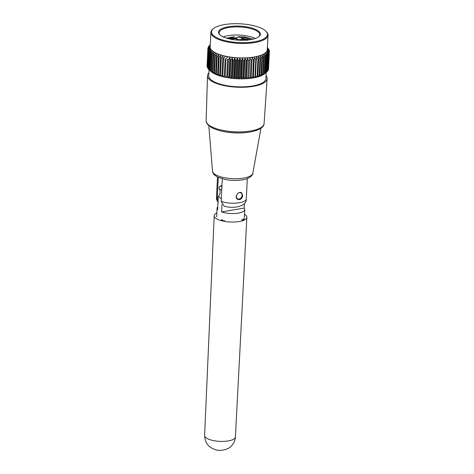 <?xml version="1.0" encoding="UTF-8"?>
<svg xmlns="http://www.w3.org/2000/svg" width="474" height="474" viewBox="0 0 474 474"><rect width="100%" height="100%" fill="white"/><g stroke="black" fill="none" stroke-linecap="round" stroke-linejoin="round"><path stroke-width="0.71" d="M266.038 75.733A29.844 10.025 -177.2 0 1 267.123 78.702A29.844 10.025 -177.2 0 1 253.258 86.351A29.844 10.025 -177.2 0 1 222.81 85.32A29.844 10.025 -177.2 0 1 207.511 75.787A29.844 10.025 -177.2 0 1 208.88 72.937M242.676 195.389C242.113 198.807 240.46 200.135 237.699 199.376C233.67 197.332 238.558 190.732 241.533 192.717L242.676 195.389M218.016 202.226L217.228 199.098L218.283 177.466M222.27 178.858L221.168 201.367L224.107 206.107C233.504 209.046 246.681 206.551 246.308 198.89L247.304 178.55M244.353 203.506L244.134 208.08L221.607 211.931L221.962 204.495M244.134 208.08A13.847 4.657 -177.3 0 1 244.726 209.532A13.847 4.657 -177.3 0 1 238.292 213.122A13.847 4.657 -177.3 0 1 221.607 211.931M221.299 198.695L218.289 196.532L217.661 209.662A13.847 4.657 -177.3 0 1 217.068 208.204A13.847 4.657 -177.3 0 1 217.797 206.818M242.895 220.132A13.847 4.657 2.7 0 0 243.997 219.118M221.956 185.251A6.156 4.847 -60.1 0 1 220.339 186.092A1.677 1.321 119.9 0 0 219.296 188.747A6.156 4.847 -60.1 0 1 218.289 196.532M241.574 219.8A0.924 0.308 2.7 0 0 242.22 220.12A0.924 0.308 2.7 0 0 243.251 220.049A15.547 5.232 2.7 0 0 244.27 219.527A0.924 0.308 2.7 0 0 244.377 219.397A0.924 0.308 2.7 0 0 243.689 219.059A0.924 0.308 2.7 0 0 242.641 219.166M222.673 219.948A0.924 0.308 2.7 0 0 221.719 219.883A0.924 0.308 2.7 0 0 221.222 220.137A0.924 0.308 2.7 0 0 221.613 220.41A15.547 5.232 2.7 0 0 223.29 220.825A0.924 0.308 2.7 0 0 224.64 220.617M216.819 213.46A15.547 5.232 2.7 0 0 216.79 213.472A0.924 0.308 2.7 0 0 216.683 213.614A0.924 0.308 2.7 0 0 216.802 213.768L216.79 213.472M244.501 214.242A16.347 5.504 -177.3 0 1 246.865 217.288A16.347 5.504 -177.3 0 1 233.593 222.039A16.347 5.504 -177.3 0 1 215.457 217.981A16.347 5.504 -177.3 0 1 214.201 215.729A16.347 5.504 -177.3 0 1 216.843 212.915M240.774 192.456A3.691 2.909 -60.1 0 1 242.09 194.133A3.691 2.909 -60.1 0 1 240.662 198.339A3.691 2.909 -60.1 0 1 236.893 198.695M238.89 192.788A3.383 2.666 -60.1 0 1 242.001 194.358A3.383 2.666 -60.1 0 1 240.377 198.47A3.383 2.666 -60.1 0 1 236.793 198.025A3.383 2.666 -60.1 0 1 237.444 193.795M248.009 39.982L247.588 39.603L247.57 40.023M247.588 39.603L247.144 40.456M245.739 39.852L245.129 39.271L245.105 39.715M245.129 39.271L244.537 40.13M242.925 39.318L242.611 39.271M210.255 44.84L209.964 45.071A30.769 10.333 -177.2 0 0 209.644 45.35L210.255 44.882M210.249 44.935L209.111 45.889A30.769 10.333 -177.2 0 0 208.868 46.179L210.237 45.19L208.483 46.742A30.769 10.333 -177.2 0 0 208.323 47.039L209.786 46.014L208.086 47.619A30.769 10.333 -177.2 0 0 208.003 47.921L209.555 46.861L207.92 48.508A30.769 10.333 -177.2 0 0 207.92 48.532A30.769 10.333 -177.2 0 0 207.92 48.822L209.544 47.714L207.991 49.415L207.144 66.668A30.769 10.333 2.8 0 0 207.221 66.976L208.068 49.729A30.769 10.333 -177.2 0 1 207.991 49.415M208.305 47.412L208.323 47.039M207.979 48.455L208.003 47.921M207.92 48.549L207.079 65.762A30.769 10.333 2.8 0 0 207.073 65.779A30.769 10.333 2.8 0 0 207.073 66.07L207.92 48.822M208.068 49.729L209.763 48.579L208.287 50.327L207.446 67.575A30.769 10.333 2.8 0 0 207.606 67.889L208.447 50.641A30.769 10.333 -177.2 0 1 208.287 50.327M207.985 68.297L207.606 67.889M208.447 50.641L210.195 49.444L208.821 51.233L207.979 68.481A30.769 10.333 2.8 0 0 208.216 68.795L209.058 51.542A30.769 10.333 -177.2 0 1 208.821 51.233M208.744 69.323L208.216 68.795M209.058 51.542L210.847 50.303L209.585 52.134L208.738 69.382A30.769 10.333 2.8 0 0 208.916 69.559A30.769 10.333 2.8 0 0 209.052 69.69L209.893 52.436A30.769 10.333 -177.2 0 1 209.585 52.134M209.893 52.436L211.712 51.145L210.563 53.017L209.721 70.265L210.723 71.29L209.052 69.69M209.721 70.265A30.769 10.333 2.8 0 0 210.106 70.561L210.948 53.313A30.769 10.333 -177.2 0 1 210.563 53.017M210.948 53.313L212.779 51.968L211.76 53.876L210.912 71.124L211.795 72.113L210.106 70.561M269.297 52.14A30.769 10.333 -177.2 0 1 269.208 52.448L268.367 69.696A30.769 10.333 2.8 0 0 268.45 69.394L269.297 52.14L267.881 50.309L269.374 51.553A30.769 10.333 -177.2 0 1 269.374 51.553A30.769 10.333 -177.2 0 0 269.38 51.245L267.893 49.45L269.309 50.647A30.769 10.333 -177.2 0 0 269.232 50.333L267.68 48.591L269.007 49.74A30.769 10.333 2.8 0 0 268.853 49.426L267.241 47.726L268.474 48.828A30.769 10.333 2.8 0 0 268.237 48.52L267.407 47.684M269.007 49.74L268.989 50.066M269.309 50.647L269.285 51.127M268.48 68.86L269.38 51.536L268.533 68.801A30.769 10.333 2.8 0 0 268.533 68.783A30.769 10.333 2.8 0 0 268.533 68.766M268.977 53.023A30.769 10.333 -177.2 0 1 268.811 53.325L267.97 70.573A30.769 10.333 2.8 0 0 268.13 70.276L268.977 53.023L267.656 51.156L269.208 52.448M267.97 70.573L267.597 70.904M268.426 53.882A30.769 10.333 -177.2 0 1 268.183 54.172L267.342 71.42A30.769 10.333 2.8 0 0 267.585 71.136L268.426 53.882L267.206 51.98L268.811 53.325M267.342 71.42L266.809 71.87M267.65 54.711A30.769 10.333 -177.2 0 1 267.33 54.99L266.489 72.244A30.769 10.333 2.8 0 0 266.809 71.965L267.65 54.711L266.536 52.78L268.183 54.172M266.489 72.244L264.67 73.689L265.807 72.759L266.655 55.511L265.659 53.544L267.33 54.99M266.655 55.511A30.769 10.333 -177.2 0 1 266.264 55.772L265.416 73.02A30.769 10.333 2.8 0 0 265.807 72.759M265.416 73.02L263.591 74.418L264.599 73.511L265.446 56.264L264.575 54.273L266.264 55.772M265.446 56.264A30.769 10.333 -177.2 0 1 264.978 56.507L264.137 73.76A30.769 10.333 2.8 0 0 264.599 73.511M264.137 73.76L262.306 75.105L263.189 74.217L264.03 56.969L263.295 54.96L264.978 56.507M264.03 56.969A30.769 10.333 -177.2 0 1 263.497 57.2L262.655 74.448A30.769 10.333 2.8 0 0 263.189 74.217M262.655 74.448L260.842 75.739L261.577 74.868L262.424 57.621L261.826 55.594L263.497 57.2M262.424 57.621A30.769 10.333 -177.2 0 1 261.826 57.834L260.984 75.082A30.769 10.333 2.8 0 0 261.577 74.868M260.984 75.082L259.195 76.326L259.793 75.467L260.635 58.213L260.185 56.181L261.826 57.834M260.635 58.213A30.769 10.333 -177.2 0 1 259.983 58.403L259.136 75.656A30.769 10.333 2.8 0 0 259.793 75.467M259.136 75.656L257.388 76.847L257.838 76L258.68 58.746L258.377 56.708L259.983 58.403M258.68 58.746A30.769 10.333 -177.2 0 1 257.974 58.918L257.127 76.166A30.769 10.333 2.8 0 0 257.838 76M257.127 76.166L255.433 77.315L256.416 57.17L257.974 58.918M256.57 59.214A30.769 10.333 -177.2 0 1 255.818 59.357L254.971 76.61A30.769 10.333 2.8 0 0 255.729 76.462M254.971 76.61L253.341 77.712L254.325 57.567L255.818 59.357M254.331 59.611A30.769 10.333 -177.2 0 1 253.531 59.73L252.683 76.984A30.769 10.333 2.8 0 0 253.483 76.859M252.683 76.984L251.131 78.044L252.121 57.899L253.531 59.73M251.131 78.044L252.121 57.899M251.967 59.937A30.769 10.333 -177.2 0 1 251.125 60.026L250.284 77.28A30.769 10.333 2.8 0 0 251.119 77.185M250.284 77.28L248.82 78.305L249.804 58.16L251.125 60.026M248.82 78.305L249.804 58.16M249.502 60.18A30.769 10.333 -177.2 0 1 248.631 60.251L247.789 77.499A30.769 10.333 2.8 0 0 248.654 77.434M247.789 77.499L246.427 78.488L247.41 58.343L248.631 60.251M246.427 78.488L246.107 77.606L246.954 60.352L247.41 58.343M246.954 60.352A30.769 10.333 -177.2 0 1 246.059 60.394L245.218 77.647A30.769 10.333 2.8 0 0 246.107 77.606M245.218 77.647L243.962 78.601L244.945 58.456L246.059 60.394M243.962 78.601L243.5 77.695L244.341 60.447L244.945 58.456M244.341 60.447A30.769 10.333 -177.2 0 1 243.435 60.459L242.587 77.712A30.769 10.333 2.8 0 0 243.5 77.695M242.587 77.712L241.45 78.643L242.439 58.498L243.435 60.459M241.45 78.643L240.845 77.712L241.687 60.459L242.439 58.498M241.687 60.459A30.769 10.333 -177.2 0 1 240.768 60.447L239.927 77.695A30.769 10.333 2.8 0 0 240.845 77.712M239.927 77.695L238.914 78.601L239.897 58.456L240.768 60.447M238.914 78.601L238.167 77.641L239.009 60.394L239.897 58.456M239.009 60.394A30.769 10.333 -177.2 0 1 238.09 60.352L237.243 77.6A30.769 10.333 2.8 0 0 238.167 77.641M237.243 77.6L236.366 78.488L237.35 58.343L238.09 60.352M236.366 78.488L235.489 77.499L236.33 60.251L237.35 58.343M236.33 60.251A30.769 10.333 -177.2 0 1 235.412 60.18L234.571 77.428A30.769 10.333 2.8 0 0 235.489 77.499M234.571 77.428L233.83 78.299L234.814 58.154L235.412 60.18M233.83 78.299L232.823 77.274L233.67 60.026L234.814 58.154M233.67 60.026A30.769 10.333 -177.2 0 1 232.764 59.931L231.916 77.179A30.769 10.333 2.8 0 0 232.823 77.274M231.916 77.179L231.324 78.038L232.307 57.893L232.764 59.931M231.324 78.038L230.204 76.978L231.045 59.73L232.307 57.893M231.045 59.73A30.769 10.333 -177.2 0 1 230.157 59.605L229.309 76.859A30.769 10.333 2.8 0 0 230.204 76.978M229.309 76.859L228.865 77.712L229.849 57.567L230.157 59.605M228.865 77.712L227.633 76.604L228.48 59.357L229.849 57.567M228.48 59.357A30.769 10.333 -177.2 0 1 227.615 59.209L226.768 76.462A30.769 10.333 2.8 0 0 227.633 76.604M226.768 76.462L227.615 59.209M226.477 77.309L225.144 76.16L225.991 58.912L227.461 57.164M225.991 58.912A30.769 10.333 -177.2 0 1 225.156 58.74L224.309 75.994A30.769 10.333 2.8 0 0 225.144 76.16M224.309 75.994L225.156 58.74M224.172 76.847L222.75 75.65L223.598 58.403L225.156 56.702M223.598 58.403A30.769 10.333 -177.2 0 1 222.798 58.207L221.956 75.461A30.769 10.333 2.8 0 0 222.75 75.65M221.956 75.461L221.968 76.32L220.475 75.076L221.317 57.822L222.952 56.175L222.798 58.207M221.317 57.822A30.769 10.333 -177.2 0 1 220.564 57.615L219.723 74.862A30.769 10.333 2.8 0 0 220.475 75.076M219.723 74.862L219.889 75.733L218.33 74.442L219.172 57.188L220.872 55.588L220.564 57.615M219.172 57.188A30.769 10.333 -177.2 0 1 218.467 56.963L217.625 74.211A30.769 10.333 2.8 0 0 218.33 74.442M217.625 74.211L217.939 75.093L216.334 73.754L217.175 56.501L218.923 54.954L218.467 56.963M217.175 56.501A30.769 10.333 -177.2 0 1 216.523 56.252L215.682 73.506A30.769 10.333 2.8 0 0 216.334 73.754M215.682 73.506L216.144 74.412L214.497 73.014L215.338 55.766L217.128 54.267L216.523 56.252M215.338 55.766A30.769 10.333 -177.2 0 1 214.752 55.499L213.904 72.753A30.769 10.333 2.8 0 0 214.497 73.014M213.904 72.753L214.515 73.683L212.838 72.232L213.685 54.984L215.498 53.538L214.752 55.499M213.685 54.984A30.769 10.333 -177.2 0 1 213.158 54.706L212.311 71.953A30.769 10.333 2.8 0 0 212.838 72.232M212.311 71.953L213.057 72.913L211.374 71.414L212.216 54.166L214.047 52.768L213.158 54.706M210.912 71.124A30.769 10.333 2.8 0 0 211.374 71.414M212.216 54.166A30.769 10.333 -177.2 0 1 211.76 53.876M248.222 39.958L241.936 38.661M236.68 38.193L228.261 38.637M229.582 38.957L236.431 38.696M241.953 39.176L246.794 40.094M250.651 39.615L246.284 38.05L240.211 36.936M238.463 36.776L244.412 36.877L253.033 39.129M248.826 39.887L241.432 38.121M237.267 37.724L230.648 37.926L227.644 38.477M226.566 38.163L234.18 36.658M255.273 38.477A20.305 6.82 2.8 0 0 223.23 36.907M220.12 35.005A20.305 6.82 -177.2 0 1 219.16 32.771A20.305 6.82 -177.2 0 1 239.779 26.953A20.305 6.82 -177.2 0 1 259.722 34.756A20.305 6.82 -177.2 0 1 258.555 36.883M221.808 36.184A20.921 7.027 -177.2 0 1 219.829 34.738A20.921 7.027 -177.2 0 1 239.814 26.165A20.921 7.027 -177.2 0 1 258.869 36.646A20.921 7.027 -177.2 0 1 241.379 40.278A20.921 7.027 -177.2 0 1 221.808 36.184M263.106 29.181A27.996 9.403 -177.2 0 1 265.76 31.112A27.996 9.403 -177.2 0 1 239.014 42.583A27.996 9.403 -177.2 0 1 213.513 28.559A27.996 9.403 -177.2 0 1 236.917 23.7A27.996 9.403 -177.2 0 1 263.106 29.181M213.513 28.559L212.915 29.038A28.612 9.61 2.8 0 0 210.865 32.368A28.612 9.61 2.8 0 0 215.291 37.861A28.612 9.61 2.8 0 0 247.173 43.365A28.612 9.61 2.8 0 0 268.023 35.165A28.612 9.61 2.8 0 0 266.311 31.645L265.76 31.112M210.865 32.368L210.16 46.837A28.612 9.61 2.8 0 0 214.58 52.336A28.612 9.61 2.8 0 0 246.462 57.834A28.612 9.61 2.8 0 0 267.312 49.634L268.023 35.165M247.653 39.484A28.612 9.61 2.8 0 0 241.971 38.815A2.767 0.93 -177.2 0 1 240.988 39.472A2.767 0.93 -177.2 0 1 238.019 39.478A2.767 0.93 -177.2 0 1 236.437 38.548A28.612 9.61 2.8 0 0 228.835 38.779M267.377 48.372A28.861 9.693 -177.2 0 1 238.262 57.923A28.861 9.693 -177.2 0 1 210.219 45.575M209.04 69.678L208.744 75.781A28.612 9.61 2.8 0 0 213.164 81.279A28.612 9.61 2.8 0 0 245.046 86.778A28.612 9.61 2.8 0 0 265.896 78.577L266.198 72.475M208.916 69.559L210.622 71.213A28.861 9.693 2.8 0 0 213.353 73.209A28.861 9.693 2.8 0 0 240.348 78.856A28.861 9.693 2.8 0 0 264.474 73.849L265.588 72.966M239.992 36.782A0.924 0.308 -177.2 0 1 240.152 36.883A0.924 0.308 -177.2 0 1 239.275 37.256A0.924 0.308 -177.2 0 1 238.434 36.794A0.924 0.308 -177.2 0 1 239.992 36.782M240.152 36.883L241.805 38.483A2.767 0.93 -177.2 0 1 241.971 38.821L241.9 40.278M236.366 40.012L236.437 38.548A2.767 0.93 -177.2 0 1 236.639 38.228L238.434 36.794M243.482 178.1A20.204 6.79 2.8 0 0 252.838 173.17C253.199 173.946 250.568 178.864 242.38 179.842C237.113 180.677 231.62 180.618 225.902 179.664L217.299 176.992L214.076 174.616C212.856 172.856 212.334 171.718 212.512 171.197A20.204 6.79 2.8 0 0 223.195 177.472A20.204 6.79 2.8 0 0 243.482 178.1M248.044 132.305A26.455 8.888 -177.2 0 1 221.269 130.996M207.511 75.787L206.149 120.71A29.009 9.747 2.8 0 0 221.014 129.977A29.009 9.747 2.8 0 0 250.616 130.984A29.009 9.747 2.8 0 0 264.095 123.548L267.123 78.702M218.301 202.599C216.956 200.852 216.357 199.127 216.499 197.433A14.919 5.013 2.8 0 0 217.228 199.098M221.168 201.367A14.919 5.013 2.8 0 0 237.19 203.038A14.919 5.013 2.8 0 0 246.308 198.89M219.296 188.747L221.719 190.139M221.873 186.969L220.339 186.092M235.406 436.939C235.175 440.565 233.741 443.664 231.111 446.235C228.829 449.328 219.847 451.479 215.729 449.767C208.566 447.598 204.863 442.834 204.62 435.464A15.411 5.184 2.7 0 0 205.805 437.585A15.411 5.184 2.7 0 0 222.899 441.413A15.411 5.184 2.7 0 0 235.406 436.939L246.865 217.288M252.838 173.17L260.949 128.241M212.512 171.197L208.821 125.693M264.095 123.548C263.959 124.407 264.35 129.284 250.053 132.003C241.894 133.295 233.38 133.182 224.51 131.665C219.024 130.67 214.603 129.23 211.25 127.358L207.351 124.158C206.374 122.576 205.971 121.427 206.149 120.71M216.499 197.433L217.495 177.092M217.068 208.204L216.654 216.891M244.726 209.532L244.311 218.212M204.62 435.464L214.201 215.729M207.073 65.779L207.92 48.532"/></g></svg>
